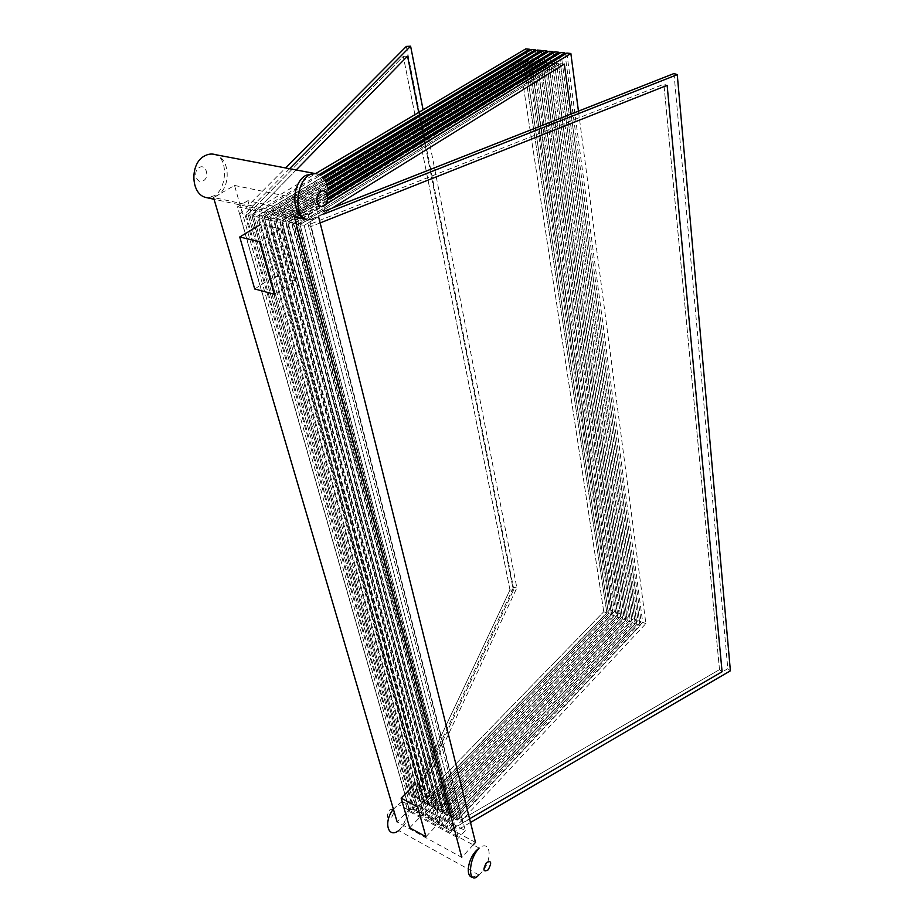 <?xml version="1.0" encoding="UTF-8"?>
<svg xmlns="http://www.w3.org/2000/svg" width="924" height="924" viewBox="0 0 924 924"><rect width="100%" height="100%" fill="white"/><g stroke="black" fill="none" stroke-linecap="round" stroke-linejoin="round"><path stroke-width="0.69" stroke-dasharray="4.62 3.46" d="M473.215 844.871L461.746 857.403L397.147 821.933L410.961 807.738L234.546 185.447L213.536 197.493L293.832 214.888L297.898 212.405M475.49 842.376L410.961 807.738M299.307 211.55L314.911 202.033L318.861 217.81M234.546 185.447L314.911 202.033M416.782 804.769L465.315 830.653L307.911 213.548L247.875 200.693L416.782 804.769L409.863 811.873L458.431 838.08L297.528 219.935L307.911 213.548M465.315 830.653L458.431 838.08M247.875 200.693L237.503 206.768L409.863 811.873M297.528 219.935L237.503 206.768M254.701 288.981L275.005 275.999L260.707 224.336L280.63 228.863L259.656 241.742M274.324 294.236L294.652 281.035L275.005 275.999M294.652 281.035L280.63 228.863M409.69 827.812L423.758 813.201L415.534 783.529L431.993 792.111L417.613 806.929M425.941 836.74L439.997 821.898L423.758 813.201M439.997 821.898L431.993 792.111M203.257 180.827C210.06 177.42 206.052 163.433 199.307 167.498C192.377 170.952 196.593 184.95 203.257 180.827M391.788 817.001C395.495 810.186 394.802 807.83 389.697 809.967C385.978 816.804 386.671 819.149 391.788 817.001M719.496 669.623L663.894 84.188L308.269 224.913L460.718 820.015L719.496 669.623L722.083 671.76L719.496 669.623L460.718 820.015L462.901 822.672L469.577 818.791L462.901 822.672L310.741 226.634L308.269 224.913L310.741 226.634L462.901 822.672L460.718 820.015L308.269 224.913L663.894 84.188L667.14 85.355L663.894 84.188L719.496 669.623M320.143 222.915L310.741 226.634L320.143 222.915M323.943 214.022L295.772 225.121L454.516 831.785L470.489 822.452M673.989 73.527L727.812 668.676L730.399 670.812M727.812 668.676L452.356 829.094L454.516 831.785M452.356 829.094L293.335 223.389L295.772 225.121M293.335 223.389L324.578 211.088M636.867 624.451L560.348 63.652L300.057 224.567L454.331 818.502L636.867 624.451L640.078 625.687L571.09 114.045L640.078 625.687L457.634 820.258L640.078 625.687L636.867 624.451L454.331 818.502L457.634 820.258L304.158 225.479L300.057 224.567L304.158 225.479L457.634 820.258L454.331 818.502L300.057 224.567L560.348 63.652L564.345 64.091L560.348 63.652L636.867 624.451M332.155 208.108L304.158 225.479L332.155 208.108M326.634 203.846L292.076 225.121L451.674 831.311L645.888 623.584L578.447 111.146M566.851 53.072L642.688 622.36L645.888 623.584M642.688 622.36L448.371 829.533L451.674 831.311M448.371 829.533L287.976 224.209L292.076 225.121M287.976 224.209L327.731 199.815M632.062 622.603L554.365 63.005L293.971 223.215L449.387 815.892L632.062 622.603L635.262 623.827L558.35 63.433L298.025 224.116L293.971 223.215L298.025 224.116L452.679 817.636L635.262 623.827L452.679 817.636L298.025 224.116L558.35 63.433L635.262 623.827L632.062 622.603L449.387 815.892L452.679 817.636L449.387 815.892L293.971 223.215L554.365 63.005L558.35 63.433L554.365 63.005L632.062 622.603M327.881 198.059L285.943 223.758L446.719 828.643L641.094 621.748L565.026 54.193M560.868 52.46L637.906 620.524L641.094 621.748M637.906 620.524L443.428 826.876L446.719 828.643M443.428 826.876L281.866 222.846L285.943 223.758M281.866 222.846L328.124 194.606M627.292 620.766L548.429 62.37L287.907 221.875L444.479 813.282L627.292 620.766L630.468 621.991L552.379 62.797L291.938 222.765L287.907 221.875L291.938 222.765L447.747 815.014L630.468 621.991L447.747 815.014L291.938 222.765L552.379 62.797L630.468 621.991L627.292 620.766L444.479 813.282L447.747 815.014L444.479 813.282L287.907 221.875L548.429 62.37L552.379 62.797L548.429 62.37L627.292 620.766M328.101 192.966L279.845 222.395L441.799 825.998L636.313 619.923L559.055 53.569M554.92 51.859L633.148 618.71L636.313 619.923M633.148 618.71L438.53 824.231L441.799 825.998M438.53 824.231L275.802 221.494L279.845 222.395M275.802 221.494L327.835 189.87M622.545 618.941L542.515 61.723L281.901 220.536L439.581 810.694L622.545 618.941L625.71 620.154L546.454 62.151L285.909 221.425L281.901 220.536L285.909 221.425L442.839 812.415L625.71 620.154L442.839 812.415L285.909 221.425L546.454 62.151L625.71 620.154L622.545 618.941L439.581 810.694L442.839 812.415L439.581 810.694L281.901 220.536L542.515 61.723L546.454 62.151L542.515 61.723L622.545 618.941M327.593 188.404L273.793 221.044L436.89 823.353L631.566 618.098L553.13 52.945M549.006 51.259L628.412 616.897L631.566 618.098M628.412 616.897L433.645 821.609L436.89 823.353M433.645 821.609L269.785 220.155L273.793 221.044M269.785 220.155L326.9 185.608M617.809 617.116L536.648 61.088L275.941 219.219L434.73 808.119L617.809 617.116L620.963 618.329L540.563 61.515L279.914 220.097L275.941 219.219L279.914 220.097L437.964 809.84L620.963 618.329L437.964 809.84L279.914 220.097L540.563 61.515L620.963 618.329L617.809 617.116L434.73 808.119L437.964 809.84L434.73 808.119L275.941 219.219L536.648 61.088L540.563 61.515L536.648 61.088L617.809 617.116M326.461 184.28L267.798 219.704L432.028 820.743L626.83 616.296L547.227 52.333M543.139 50.658L623.688 615.095L626.83 616.296M623.688 615.095L428.794 818.999L432.028 820.743M428.794 818.999L263.814 218.815L267.798 219.704M263.814 218.815L325.363 181.762M613.109 615.315L530.815 60.464L270.016 217.902L429.891 805.555L613.109 615.315L616.239 616.516L534.696 60.88L273.954 218.78L270.016 217.902L273.954 218.78L433.113 807.264L616.239 616.516L433.113 807.264L273.954 218.78L534.696 60.88L616.239 616.516L613.109 615.315L429.891 805.555L433.113 807.264L429.891 805.555L270.016 217.902L530.815 60.464L534.696 60.88L530.815 60.464L613.109 615.315M324.705 180.584L261.839 218.376L427.177 818.133L622.129 614.495L541.372 51.721M537.294 50.058L618.999 613.293L622.129 614.495M618.999 613.293L423.954 816.4L427.177 818.133M423.954 816.4L257.888 217.498L261.839 218.376M257.888 217.498L323.169 178.378M608.419 613.513L525.017 59.841L264.137 216.597L425.086 803.014L608.419 613.513L611.538 614.714L528.886 60.256L268.052 217.463L264.137 216.597L268.052 217.463L428.286 804.712L611.538 614.714L428.286 804.712L268.052 217.463L528.886 60.256L611.538 614.714L608.419 613.513L425.086 803.014L428.286 804.712L425.086 803.014L264.137 216.597L525.017 59.841L528.886 60.256L525.017 59.841L608.419 613.513M322.268 177.362L255.913 217.059L422.36 815.534L617.44 612.704L535.539 51.109M531.496 49.469L614.321 611.515L617.44 612.704M614.321 611.515L419.161 813.825L422.36 815.534M419.161 813.825L251.998 216.181L255.913 217.059M251.998 216.181L320.143 175.537M603.765 611.723L519.253 59.217L258.293 215.304L420.304 800.473L603.765 611.723L606.86 612.912L523.1 59.633L262.185 216.17L258.293 215.304L262.185 216.17L423.492 802.159L606.86 612.912L423.492 802.159L262.185 216.17L523.1 59.633L606.86 612.912L603.765 611.723L420.304 800.473L423.492 802.159L420.304 800.473L258.293 215.304L519.253 59.217L523.1 59.633L519.253 59.217L603.765 611.723M318.896 174.74L250.046 215.742L417.556 812.958L612.774 610.914L529.752 50.508M525.733 48.88L609.678 609.736L612.774 610.914M609.678 609.736L414.379 811.249L417.556 812.958M414.379 811.249L246.154 214.876L250.046 215.742M246.154 214.876L315.592 173.643M509.979 589.951L403.28 56.352L248.013 214.102L412.046 797.481L509.979 589.951L513.409 590.274L418.699 112.428L513.409 590.274L415.962 798.093L513.409 590.274L509.979 589.951L412.046 797.481L415.962 798.093L253.026 214.068L248.013 214.102L253.026 214.068L415.962 798.093L412.046 797.481L248.013 214.102L403.28 56.352L407.553 56.145L403.28 56.352L509.979 589.951M296.177 169.97L253.026 214.068L296.177 169.97M289.558 168.711L244.802 213.998L413.178 809.851L516.863 587.849L423.088 109.817M406.352 46.419L513.444 587.525L516.863 587.849M513.444 587.525L409.251 809.239L413.178 809.851M409.251 809.239L239.755 214.033L244.802 213.998M239.755 214.033L285.551 167.96M315.685 173.516L317.094 173.931C331.704 178.251 331.323 209.656 316.805 217.625L311.538 219.658L306.237 219.335M207.553 197.84L216.539 196.027C231.023 188.715 230.677 159.02 215.8 154.747C227.916 158.547 227.142 187.56 214.934 195.518L207.23 197.771M478.84 874.924L398.729 830.572L401.49 828.193C412.959 817.059 410.314 796.003 398.313 804.515L479.129 848.059C490.944 838.773 492.942 860.36 481.566 872.337L478.84 874.924L472.291 877.199M398.729 830.572L401.028 827.927C410.429 815.869 408.177 795.148 398.313 804.515L393.405 809.193M317.094 173.931L313.409 173.227M294.317 216.736L214.056 199.261"/><path stroke-width="1.39" d="M293.832 214.888L461.746 857.403M397.147 821.933L213.536 197.493M473.215 844.871L475.49 842.376L318.861 217.81M297.898 212.405L299.307 211.55M239.743 237.006L254.701 288.981L274.324 294.236L259.656 241.742L239.743 237.006L260.707 224.336M401.155 798.14L409.69 827.812L425.941 836.74L417.613 806.929L401.155 798.14L415.534 783.529M667.14 85.355L320.143 222.915L667.14 85.355L722.083 671.76L667.14 85.355M469.577 818.791L722.083 671.76L469.577 818.791M470.489 822.452L730.399 670.812L677.257 74.659L323.943 214.022M677.257 74.659L673.989 73.527L324.578 211.088M564.345 64.091L332.155 208.108L564.345 64.091L571.09 114.045L564.345 64.091M578.447 111.146L570.859 53.488L326.634 203.846M570.859 53.488L566.851 53.072L327.731 199.815M565.026 54.193L564.853 52.876L327.881 198.059M564.853 52.876L560.868 52.46L328.124 194.606M559.055 53.569L558.881 52.264L328.101 192.966M558.881 52.264L554.92 51.859L327.835 189.87M553.13 52.945L552.945 51.652L327.593 188.404M552.945 51.652L549.006 51.259L326.9 185.608M547.227 52.333L547.054 51.051L326.461 184.28M547.054 51.051L543.139 50.658L325.363 181.762M541.372 51.721L541.187 50.45L324.705 180.584M541.187 50.45L537.294 50.058L323.169 178.378M535.539 51.109L535.366 49.861L322.268 177.362M535.366 49.861L531.496 49.469L320.143 175.537M529.752 50.508L529.567 49.272L318.896 174.74M529.567 49.272L525.733 48.88L315.592 173.643M407.553 56.145L296.177 169.97L407.553 56.145L418.699 112.428L407.553 56.145M423.088 109.817L410.614 46.2L289.558 168.711M410.614 46.2L406.352 46.419L285.551 167.96M317.094 173.931C314.183 172.823 311.169 173.446 308.038 175.791C295.449 184.453 294.282 216.77 306.237 219.335C291.152 216.158 290.875 183.148 306.133 175.225L315.685 173.516M313.409 173.227L215.8 154.747C212.127 153.523 208.443 153.881 204.77 155.833C189.57 163.098 190.598 194.236 205.902 197.482L207.553 197.84M320.547 191.695C327.269 187.295 330.954 201.998 324.07 205.902C317.267 210.429 313.663 195.599 320.547 191.695M472.291 877.199C465.407 876.437 467.844 859.424 476.137 850.785L479.129 848.059L476.692 851.096C467.197 864.483 469.288 886.024 478.84 874.924M486.428 862.646C491.395 860.163 491.984 862.554 488.207 869.842C483.229 872.371 482.628 869.969 486.428 862.646M393.405 809.193C383.241 821.551 387.78 839.027 398.729 830.572M306.237 219.335L294.317 216.736M214.056 199.261L207.23 197.771"/></g></svg>
